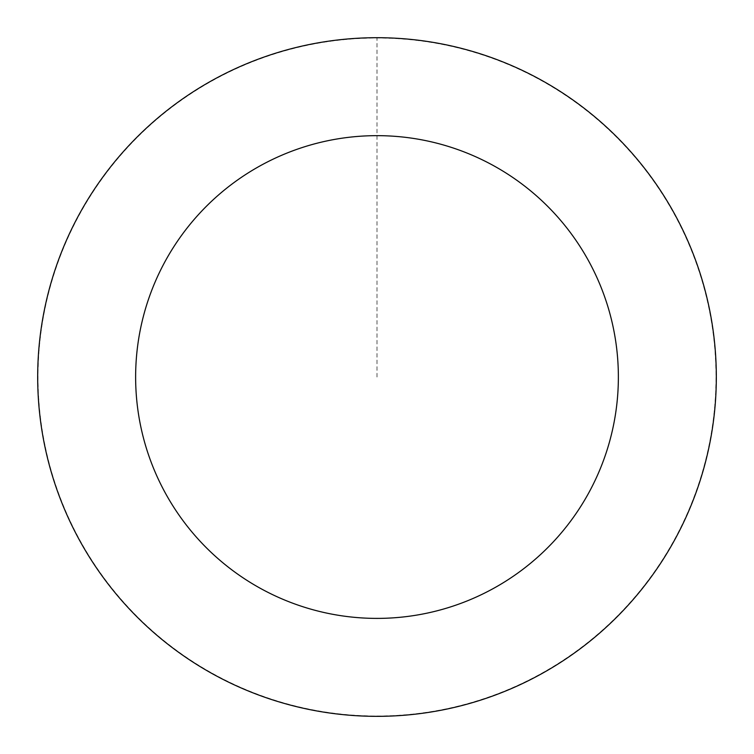 <?xml version="1.0" encoding="UTF-8"?>
<svg xmlns="http://www.w3.org/2000/svg" width="754" height="754" viewBox="0 0 754 754"><rect width="100%" height="100%" fill="white"/><g stroke="black" fill="none" stroke-linecap="round" stroke-linejoin="round"><path stroke-width="0.57" stroke-dasharray="3.77 2.83" d="M45.146 447.273A339.215 339.215 0 0 1 482.089 54.495A339.215 339.215 0 0 1 603.775 629.288A339.215 339.215 0 0 1 45.146 447.273A339.215 339.215 0 0 1 482.089 54.495A339.215 339.215 0 0 1 603.775 629.288A339.215 339.215 0 0 1 45.146 447.273M45.033 447.301A339.319 339.319 0 0 0 447.282 708.986A339.319 339.319 0 0 0 708.967 306.746A339.319 339.319 0 0 0 306.718 45.061A339.319 339.319 0 0 0 45.033 447.301M45.363 447.235A338.989 338.989 0 0 0 447.207 708.656A338.989 338.989 0 0 0 708.637 306.812A338.989 338.989 0 0 0 306.793 45.381A338.989 338.989 0 0 0 45.363 447.235M708.967 306.746A339.319 339.319 0 0 0 150.159 124.674A339.319 339.319 0 0 0 271.883 699.646A339.319 339.319 0 0 0 708.967 306.746M377 377.019L377 37.813"/><path stroke-width="1.13" d="M708.967 306.746A339.319 339.319 0 0 0 150.159 124.674A339.319 339.319 0 0 0 271.883 699.646A339.319 339.319 0 0 0 708.967 306.746M613.134 327.029A241.365 241.365 0 0 0 215.644 197.52A241.365 241.365 0 0 0 302.222 606.518A241.365 241.365 0 0 0 613.134 327.029"/></g></svg>
